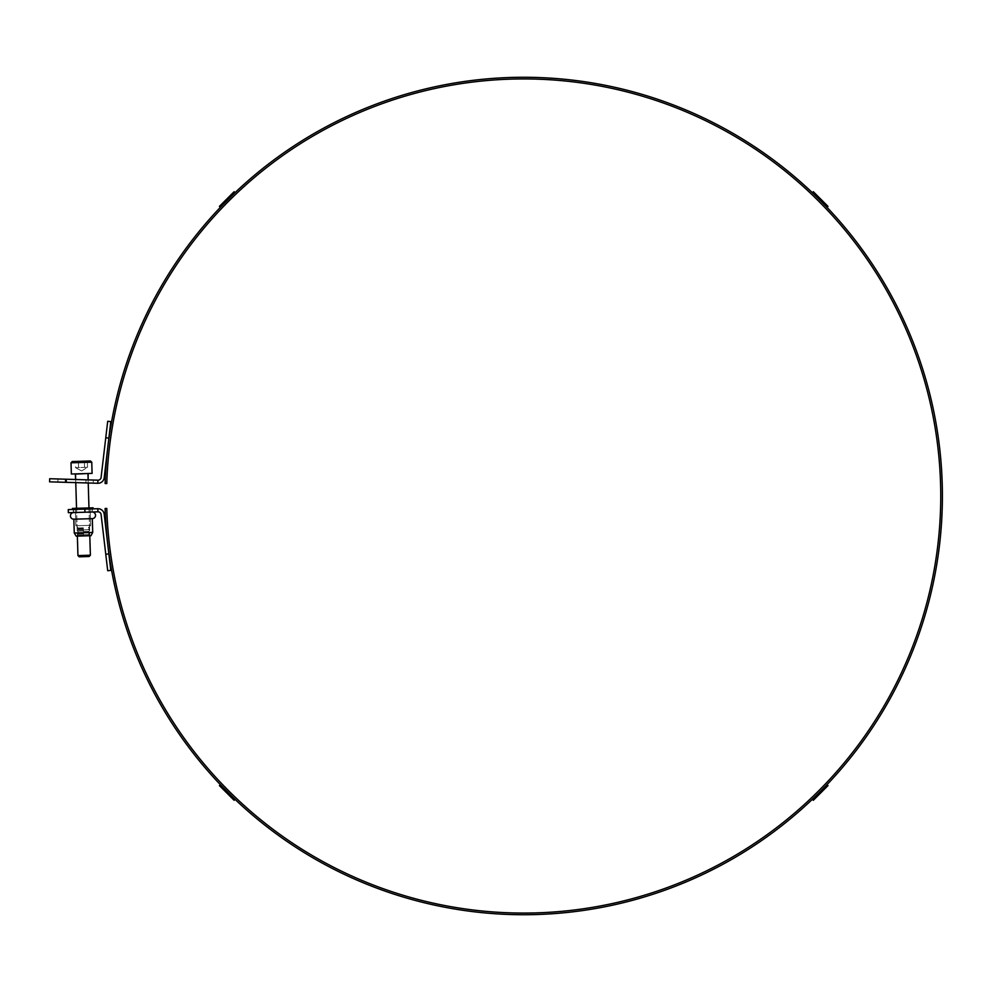 <?xml version="1.0" encoding="UTF-8"?>
<svg xmlns="http://www.w3.org/2000/svg" width="992" height="992" viewBox="0 0 992 992"><rect width="100%" height="100%" fill="white"/><g stroke="black" fill="none" stroke-linecap="round" stroke-linejoin="round"><path stroke-width="0.74" stroke-dasharray="4.96 3.72" d="M106.789 483.55A417.074 417.074 0 0 1 735.791 136.896A417.074 417.074 0 0 1 735.791 855.104A417.074 417.074 0 0 1 106.789 508.45A417.074 417.074 0 0 0 735.791 855.104A417.074 417.074 0 0 0 735.791 136.896A417.074 417.074 0 0 0 106.789 483.55L105.127 483.501L106.789 483.55A417.074 417.074 0 0 1 735.791 136.896A417.074 417.074 0 0 1 735.791 855.104A417.074 417.074 0 0 1 106.789 508.45L105.127 508.499A418.736 418.736 0 0 0 736.634 856.53A418.736 418.736 0 0 0 736.634 135.47A418.736 418.736 0 0 0 105.127 483.501L106.789 483.55M105.127 508.499L106.789 508.45L105.127 508.499A418.736 418.736 0 0 0 736.634 856.53A418.736 418.736 0 0 0 736.634 135.47A418.736 418.736 0 0 0 105.127 483.501A418.736 418.736 0 0 1 736.634 135.47A418.736 418.736 0 0 1 736.634 856.53A418.736 418.736 0 0 1 105.127 508.499M812.448 799.403L827.117 784.734L827.998 785.614L813.328 800.284M827.117 207.266L812.448 192.597L813.328 191.716L827.998 206.386M234.992 192.597L220.311 207.266L219.43 206.386L234.112 191.716M220.311 784.734L234.992 799.403L234.112 800.284L219.43 785.614M83.514 533.659L78.418 533.82L83.514 533.659M83.526 534.056L78.43 534.217L83.526 534.056M83.502 533.014L77.277 533.2L83.502 533.014M83.551 534.713L89.776 534.527L83.551 534.713M83.489 532.63L89.714 532.444L83.489 532.63M83.564 535.085L77.339 535.271L83.564 535.085M83.464 531.985L88.561 531.836L83.464 531.985M83.576 535.742L88.672 535.581L83.576 535.742M83.452 531.588L88.548 531.439L83.452 531.588M74.264 533.002L92.715 532.444L83.489 532.729L92.715 532.444L90.966 535.705L76.198 536.139L88.685 535.767L76.198 536.139L74.264 533.002L83.489 532.729L74.264 533.002L73.842 519.188L92.306 518.642A3.323 3.323 0 0 0 95.53 515.22A3.323 3.323 0 0 0 92.107 511.996L73.644 512.554L92.107 511.996L73.644 512.554L92.107 511.996L92.02 509.094L73.557 509.652L92.206 508.884L73.371 509.454L92.02 509.094L92.107 511.996M83.44 530.943L77.215 531.129L83.44 530.943M83.427 530.559L77.202 530.745L83.427 530.559M83.402 529.914L88.499 529.753L83.402 529.914M83.39 529.517L78.294 529.666L83.39 529.517M83.378 528.872L77.153 529.058L83.378 528.872M83.365 528.488L77.14 528.674L83.365 528.488M72.379 508.437L93.124 507.817M83.34 527.831L78.244 527.992L83.34 527.831M90.136 507.904L75.367 508.35L90.136 507.904L75.367 508.35L90.136 507.904L90.656 525.326L75.888 525.772L75.367 508.35L75.888 525.772L83.278 525.549L90.656 525.326L90.136 507.904M81.728 473.705L71.35 474.015L81.728 473.705M84.171 555.396L77.946 555.582L84.171 555.396M84.208 556.661L79.248 556.81L84.208 556.661M81.356 461.255L75.367 461.429L78.356 461.342L75.367 461.429L75.553 467.654L84.531 467.393L84.345 461.168L78.356 461.342L87.346 461.082L81.356 461.255M72.23 461.528L90.483 460.982M87.346 461.082L75.367 461.429L87.346 461.082L84.345 461.168L87.346 461.082L87.532 467.294L84.531 467.393L87.532 467.294L84.531 467.393L84.345 461.168L78.356 461.342L78.542 467.567L78.356 461.342L75.367 461.429L75.553 467.654L78.542 467.567L75.553 467.654L81.642 470.94L75.553 467.654L84.531 467.393L78.542 467.567L78.356 461.342L78.542 467.567L84.531 467.393L84.345 461.168L84.531 467.393L87.532 467.294L87.346 461.082M65.15 482.31L93.161 483.141L57.896 482.087L93.161 483.141L65.15 482.31L65.249 479.198L57.995 478.975L93.248 480.029L65.249 479.198L65.15 482.31M97.923 480.178L66.29 479.223L66.191 482.335L49.6 481.839L49.687 478.727L97.923 480.178A3.112 3.112 0 0 0 101.097 477.425L107.706 421.265L110.794 421.625L104.197 477.784A6.225 6.225 0 0 1 97.824 483.278L66.191 482.335L97.824 483.278A6.225 6.225 0 0 0 104.197 477.784L110.794 421.625L107.706 421.265L105.772 437.757L107.706 421.265L110.794 421.625L104.197 477.784A6.225 6.225 0 0 1 97.824 483.278L49.6 481.839L66.191 482.335L66.29 479.223L49.687 478.727L49.6 481.839L49.687 478.727L97.923 480.178A3.112 3.112 0 0 0 101.097 477.425A3.112 3.112 0 0 1 97.923 480.178L97.824 483.278M92.417 511.996L73.334 512.566L92.417 511.996L73.334 512.566L92.417 511.996L92.33 508.884L73.247 509.454L92.33 508.884L92.417 511.996M84.853 509.107L97.824 508.722A6.225 6.225 0 0 1 104.197 514.216A6.225 6.225 0 0 0 97.824 508.722A6.225 6.225 0 0 1 104.197 514.216L110.794 570.375L108.86 553.883L110.794 570.375L107.706 570.735L110.794 570.375L107.706 570.735L101.097 514.575A3.112 3.112 0 0 0 97.923 511.822A3.112 3.112 0 0 1 101.097 514.575A3.112 3.112 0 0 0 97.923 511.822L97.824 508.722L97.923 511.822L68.361 512.715L97.923 511.822L68.361 512.715L68.262 509.603L84.853 509.107L84.952 512.219M75.888 525.772L83.278 525.549L75.888 525.772L78.244 527.992L77.153 529.058L78.244 527.992L75.888 525.772M77.946 555.582L90.384 555.21M71.35 474.015L92.095 473.395L91.76 462.185L71.015 462.805M89.156 556.512L79.248 556.81M85.994 479.818L93.248 480.029L85.994 479.818L85.895 482.93L85.994 479.818M92.33 508.884L73.247 509.454L92.33 508.884M826.534 787.078L825.654 786.197M813.911 797.928L814.792 798.808M814.792 193.192L813.911 194.072M825.654 205.803L826.534 204.922M220.906 204.922L221.786 205.803M233.517 194.072L232.636 193.192M232.636 798.808L233.517 797.928M221.786 786.197L220.906 787.078M81.728 473.903L87.953 473.717L81.728 473.903M105.772 437.757L108.86 438.117M105.772 554.243L108.86 553.883M87.953 473.717L75.293 473.891M66.29 479.223L66.191 482.335M97.824 508.722L97.923 511.822M88.623 533.907L89.714 532.444L88.561 531.836L89.652 530.373L88.486 529.368L89.59 528.302L88.437 527.682L90.656 525.326L88.437 527.682L89.59 528.302L88.486 529.368L89.652 530.373L88.561 531.836L89.714 532.444L88.61 533.51L89.776 534.899L88.623 533.907M78.43 534.217L77.264 532.816L78.368 532.134L77.202 530.745L78.294 529.666L77.153 529.058L78.294 529.666L77.202 530.745L78.368 532.134L77.264 532.816L78.43 534.217L77.339 535.271L78.43 534.217M88.672 535.581L89.776 534.899L88.672 535.581M78.48 535.891L77.339 535.271L78.48 535.891M73.644 512.554L73.557 509.652L73.644 512.554M75.677 479.508L75.764 482.62L75.677 479.508M76.533 508.313L77.364 536.102L76.533 508.313M88.139 479.88L88.226 482.992L88.139 479.88M88.97 507.941L89.801 535.742L88.97 507.941M81.642 470.94L87.532 467.294L81.642 470.94M57.995 478.975L57.896 482.087L57.995 478.975M93.248 480.029L93.161 483.141L93.248 480.029M73.247 509.454L73.334 512.566L73.247 509.454"/><path stroke-width="1.49" d="M105.127 483.501L106.789 483.55A417.074 417.074 0 0 1 735.791 136.896A417.074 417.074 0 0 1 735.791 855.104A417.074 417.074 0 0 1 106.789 508.45L105.127 508.499A418.736 418.736 0 0 0 736.634 856.53A418.736 418.736 0 0 0 736.634 135.47A418.736 418.736 0 0 0 105.127 483.501M813.911 797.928L812.448 799.403L813.328 800.284L827.998 785.614L827.117 784.734L813.911 797.928L814.792 798.808M813.328 800.284L812.448 799.403M825.654 205.803L827.117 207.266L827.998 206.386L813.328 191.716L812.448 192.597L825.654 205.803L826.534 204.922M827.998 206.386L827.117 207.266M233.517 194.072L234.992 192.597L234.112 191.716L219.43 206.386L220.311 207.266L233.517 194.072L232.636 193.192M234.112 191.716L234.992 192.597M221.786 786.197L220.311 784.734L219.43 785.614L234.112 800.284L234.992 799.403L221.786 786.197L220.906 787.078M219.43 785.614L220.311 784.734M74.264 533.002L92.715 532.444L90.966 535.705L76.198 536.139L74.264 533.002L73.842 519.188A3.323 3.323 0 0 1 70.432 515.976A3.323 3.323 0 0 1 73.644 512.554A3.323 3.323 0 0 0 70.432 515.976A3.323 3.323 0 0 0 73.842 519.188L92.306 518.642A3.323 3.323 0 0 0 95.53 515.22A3.323 3.323 0 0 0 92.107 511.996M72.379 508.437L73.371 509.454L72.379 508.437L93.124 507.817L92.206 508.884L93.124 507.817M75.367 461.429L72.23 461.528L75.367 461.429M90.483 460.982L72.23 461.528L71.015 462.805L91.76 462.185L90.483 460.982L91.76 462.185L92.095 473.395L81.728 473.705L71.35 474.015L71.015 462.805L72.23 461.528M68.262 509.603L68.361 512.715L97.923 511.822A3.112 3.112 0 0 1 101.097 514.575L107.706 570.735L110.794 570.375L104.197 514.216A6.225 6.225 0 0 0 97.824 508.722L68.262 509.603L68.361 512.715L68.262 509.603M84.171 555.396L77.946 555.582L77.364 536.102L77.946 555.582L79.248 556.81L89.156 556.512L90.384 555.21L84.171 555.396M66.29 479.223L49.687 478.727L49.6 481.839L97.824 483.278A6.225 6.225 0 0 0 104.197 477.784L110.794 421.625L107.706 421.265L101.097 477.425A3.112 3.112 0 0 1 97.923 480.178L66.29 479.223L66.191 482.335M825.654 786.197L826.534 787.078M813.911 194.072L814.792 193.192M221.786 205.803L220.906 204.922M233.517 797.928L232.636 798.808M75.293 473.891L75.677 479.508L75.504 474.089L88.152 473.506L88.139 479.88L87.953 473.717M97.824 483.278L97.923 480.178M105.772 437.757L108.86 438.117M84.952 512.219L84.853 509.107M97.923 511.822L97.824 508.722M108.86 553.883L105.772 554.243M92.715 532.444L92.306 518.642L92.715 532.444M75.764 482.62L76.533 508.313L75.764 482.62M88.226 482.992L88.97 507.941L88.226 482.992M89.801 535.742L90.384 555.21L89.801 535.742M89.156 556.512L90.384 555.21M79.248 556.81L77.946 555.582M71.015 462.805L71.35 474.015"/></g></svg>

